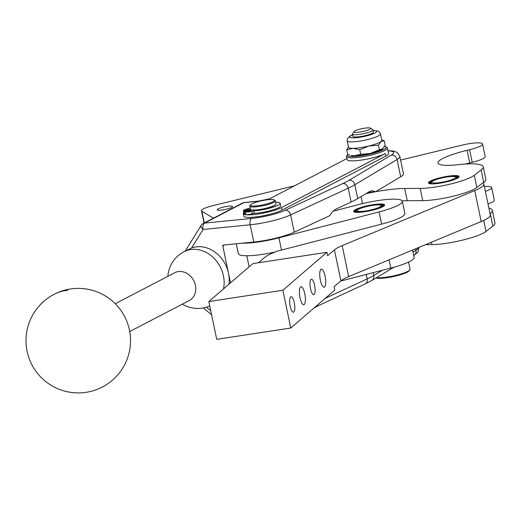 <?xml version="1.0" encoding="UTF-8"?>
<svg xmlns="http://www.w3.org/2000/svg" width="521" height="521" viewBox="0 0 521 521"><rect width="100%" height="100%" fill="white"/><g stroke="black" fill="none" stroke-linecap="round" stroke-linejoin="round"><path stroke-width="0.78" d="M115.245 303.723L174.802 272.724A15.676 13.136 62.5 0 1 195.388 285.306A15.676 13.136 62.5 0 1 189.279 300.539L129.722 331.538M314.091 307.937L319.243 305.254M488.008 203.952A16.985 2.95 -11.8 0 0 491.733 202.454A16.985 2.95 -11.8 0 0 494.312 200.207L491.681 187.612A16.985 2.95 168.2 0 1 489.102 189.859A16.985 2.95 168.2 0 1 485.377 191.357M425.644 244.623L431.922 244.59A32.673 5.672 -11.8 0 0 486.028 231.461L492.866 226.127A47.033 8.167 -11.8 0 0 494.95 222.91L492.319 210.315A47.033 8.167 168.2 0 1 490.235 213.532L490.04 213.688M484.367 186.531A16.985 2.95 168.2 0 1 491.036 186.987L491.296 187.143A16.985 2.95 168.2 0 1 491.681 187.612M488.88 208.14A47.033 8.167 168.2 0 1 492.319 210.315M333.043 211.213L359.125 204.453A33.969 5.9 168.2 0 1 402.349 201.23A33.969 5.9 168.2 0 1 379.067 211.91L278.943 237.856A33.969 5.9 168.2 0 1 242.662 243.138L223.307 245.065A0.781 0.658 -117.5 0 0 222.799 245.886L224.629 244.935M230.523 282.857L228.511 273.219A30.049 25.177 62.5 0 0 191.598 247.983L203.079 229.461A5.223 2.553 -148.2 0 1 201.073 226.778A5.223 2.553 -148.2 0 1 201.171 225.391L185.242 251.089M191.598 247.983L183.985 251.741A30.049 30.049 0 0 0 167.879 276.325M222.799 245.886L228.511 273.219A30.049 25.177 62.5 0 1 228.914 284.245M400.597 160.064L462.068 145.144A16.985 2.95 168.2 0 1 474.611 143.001A16.985 2.95 168.2 0 1 481.932 143.405L482.192 143.562A16.985 2.95 168.2 0 1 482.576 144.03A16.985 2.95 168.2 0 1 479.997 146.277A16.985 2.95 168.2 0 1 469.577 149.709L467.077 150.315A37.987 6.597 -11.8 0 0 437.998 163.021A37.987 6.597 -11.8 0 0 458.61 164.636A47.033 8.167 168.2 0 1 483.214 166.733A47.033 8.167 168.2 0 1 481.13 169.957L474.292 175.284A32.673 5.672 168.2 0 1 420.187 188.42L404.687 188.498A47.033 8.167 -11.8 0 0 365.95 193.688M213.415 218.188L201.855 211.148A15.676 2.722 168.2 0 1 201.497 210.718A15.676 2.722 168.2 0 1 213.499 205.476L294.58 185.795M400.675 176.782L397.067 159.524A31.358 5.444 -11.8 0 0 399.841 156.443L403.449 173.701A31.358 5.444 168.2 0 1 400.675 176.782L375.726 191.676L368.041 192.438M226.583 209.188A7.841 1.361 168.2 0 1 217.237 209.768A7.841 1.361 168.2 0 1 223.235 207.15A7.841 1.361 168.2 0 1 232.581 206.563A7.841 1.361 168.2 0 1 226.583 209.188M447.096 181.764A15.676 2.722 168.2 0 1 428.405 182.936A15.676 2.722 168.2 0 1 440.408 177.694A15.676 2.722 168.2 0 1 459.099 176.521A15.676 2.722 168.2 0 1 447.096 181.764M465.194 164.063A37.987 6.597 168.2 0 1 469.708 162.91L472.208 162.305A16.985 2.95 -11.8 0 0 482.628 158.872A16.985 2.95 -11.8 0 0 485.207 156.626L482.576 144.03M449.623 176.639A14.894 2.585 168.2 0 1 458.096 176.775A14.894 2.585 168.2 0 1 458.115 176.788A14.894 2.585 168.2 0 1 458.311 177.668M483.143 183.027L483.762 182.552A47.033 8.167 -11.8 0 0 485.846 179.328L483.214 166.733M402.205 200.885A47.033 8.167 168.2 0 1 407.24 200.715L422.739 200.637A32.673 5.672 -11.8 0 0 476.839 187.501L482.837 182.832A39.199 6.806 168.2 0 1 483.729 183.679A39.199 6.806 168.2 0 1 483.833 183.972A39.199 6.806 168.2 0 1 474.722 190.569L342.186 245.619A39.199 6.806 -11.8 0 0 337.497 247.82A39.199 6.806 -11.8 0 0 334.417 249.852L327.624 255.7L326.914 252.301L282.87 290.249L290.764 328.035L334.808 290.086L334.098 286.687L340.89 280.832A39.199 6.806 168.2 0 1 343.971 278.807A39.199 6.806 168.2 0 1 348.66 276.605L481.196 221.549A39.199 6.806 -11.8 0 0 490.307 214.958L483.833 183.972M242.662 243.138L253.786 242.037A31.358 5.444 -11.8 0 0 294.248 232.177L329.728 215.701L332.255 212.034L335.263 209.475L351.115 202.037A78.391 13.611 -11.8 0 0 357.732 198.592L369.643 191.481L371.922 190.712L375.726 191.676M384.667 146.277A19.857 3.452 168.2 0 1 385.742 146.675A19.857 3.452 168.2 0 1 370.965 153.851A19.857 3.452 168.2 0 1 347.468 154.672L346.667 155.857A20.905 3.627 -11.8 0 0 346.478 156.554A20.905 3.627 -11.8 0 0 371.395 154.991A20.905 3.627 -11.8 0 0 384.739 150.51A20.905 3.627 -11.8 0 0 387.403 148.003L388.562 153.545A20.905 3.627 168.2 0 1 385.898 156.053L282.115 210.067A20.905 3.627 168.2 0 1 259.438 216.423A20.905 3.627 168.2 0 1 243.854 216.111L243.327 213.59A20.905 3.627 168.2 0 1 243.763 212.601M385.898 156.053L385.371 153.532L281.587 207.547A20.905 3.627 168.2 0 1 258.917 213.903A20.905 3.627 168.2 0 1 243.327 213.59M387.403 148.003A20.905 3.627 -11.8 0 0 386.953 147.443L385.742 146.675M385.371 153.532A20.905 3.627 168.2 0 1 362.694 159.888A20.905 3.627 168.2 0 1 347.11 159.576L346.478 156.554M267.807 199.732L346.895 158.566M304.772 293.675A9.144 2.696 -98.7 0 1 303.782 304.759A9.144 2.696 -98.7 0 1 300.031 297.758A9.144 2.696 -98.7 0 1 301.021 286.674A9.144 2.696 -98.7 0 1 304.772 293.675M325.104 276.156A9.144 2.696 -98.7 0 1 324.114 287.24A9.144 2.696 -98.7 0 1 320.363 280.246A9.144 2.696 -98.7 0 1 321.353 269.162A9.144 2.696 -98.7 0 1 325.104 276.156M314.599 285.208A7.841 2.312 -98.7 0 1 313.753 294.71A7.841 2.312 -98.7 0 1 310.536 288.712A7.841 2.312 -98.7 0 1 311.382 279.21A7.841 2.312 -98.7 0 1 314.599 285.208M294.267 302.721A7.841 2.312 -98.7 0 1 293.421 312.222A7.841 2.312 -98.7 0 1 290.204 306.224A7.841 2.312 -98.7 0 1 291.057 296.723A7.841 2.312 -98.7 0 1 294.267 302.721M282.87 290.249L208.823 301.555L216.716 339.34L290.764 328.035M208.823 301.555L252.867 263.606L326.914 252.301M258.527 262.74L264.876 257.27A39.199 6.806 168.2 0 1 267.957 255.238A39.199 6.806 168.2 0 1 272.646 253.037L277.27 251.115A33.969 5.9 168.2 0 0 281.496 250.073L381.619 224.128A33.969 5.9 168.2 0 0 404.902 213.447L402.349 201.23M340.584 281.099L390.802 268.081A33.969 5.9 -11.8 0 0 414.084 257.407L412.554 250.06M383.873 204.349A15.812 2.748 168.2 0 1 384.57 204.948A15.812 2.748 168.2 0 1 371.72 210.412A15.812 2.748 168.2 0 1 354.326 212.008A15.812 2.748 168.2 0 1 353.622 211.415A15.812 2.748 168.2 0 1 366.471 205.951A15.812 2.748 168.2 0 1 383.873 204.349M236.287 243.776L238.351 253.675A33.969 5.9 -11.8 0 0 275.16 251.995M408.562 262.07L410.053 269.201A18.294 3.178 168.2 0 1 409.884 269.806A18.294 3.178 168.2 0 1 395.4 275.472A18.294 3.178 168.2 0 1 376.475 277.68M376.006 277.96A17.506 3.041 -11.8 0 0 393.811 276.482A17.506 3.041 -11.8 0 0 409.285 270.699L409.884 269.806M383.567 204.916A14.894 2.585 168.2 0 1 370.959 210.419A14.894 2.585 168.2 0 1 354.625 211.448A14.894 2.585 168.2 0 1 354.651 210.731A14.894 2.585 168.2 0 1 368.568 205.645A14.894 2.585 168.2 0 1 383.358 204.733A14.894 2.585 168.2 0 1 383.567 204.916M355.641 211.213A13.852 2.403 -11.8 0 0 355.836 211.383A13.852 2.403 -11.8 0 0 369.591 210.536A13.852 2.403 -11.8 0 0 382.531 205.808A13.852 2.403 -11.8 0 0 382.551 205.144A13.852 2.403 -11.8 0 0 367.364 206.095A13.852 2.403 -11.8 0 0 355.641 211.213M382.049 206.29A13.064 2.266 -11.8 0 0 381.952 206.069A13.064 2.266 -11.8 0 0 381.763 205.912L380.858 205.339A12.283 2.13 168.2 0 1 381.027 205.489A12.283 2.13 168.2 0 1 370.633 210.028A12.283 2.13 168.2 0 1 357.165 210.875A12.283 2.13 168.2 0 1 357.185 210.282A12.283 2.13 168.2 0 1 368.66 206.095A12.283 2.13 168.2 0 1 380.858 205.339M357.185 210.282L356.585 211.174A13.064 2.266 -11.8 0 0 356.475 211.63M384.446 205.45A15.676 2.722 -11.8 0 0 384.264 205.307L383.358 204.733M429.584 183.666A14.894 2.585 168.2 0 1 429.415 182.786A14.894 2.585 168.2 0 1 437.139 179.25M455.445 179.165A13.852 2.403 -11.8 0 0 457.288 177.863A13.852 2.403 -11.8 0 0 457.099 177.016A13.852 2.403 -11.8 0 0 454.345 176.554M432.775 181.061A13.852 2.403 -11.8 0 0 430.6 183.438A13.852 2.403 -11.8 0 0 430.62 183.444A13.852 2.403 -11.8 0 0 432.814 183.893M456.813 178.345A13.064 2.266 -11.8 0 0 456.806 178.319L456.702 177.811A13.064 2.266 -11.8 0 0 456.416 177.466A13.064 2.266 -11.8 0 0 456.403 177.453M431.844 181.836A12.283 2.13 168.2 0 1 443.28 177.648A12.283 2.13 168.2 0 1 455.497 176.88A12.283 2.13 168.2 0 1 455.51 176.886A12.283 2.13 168.2 0 1 446.341 181.334A12.283 2.13 168.2 0 1 432.013 182.578A12.283 2.13 168.2 0 1 431.844 181.836L431.238 182.721A13.064 2.266 -11.8 0 0 431.121 183.158A13.064 2.266 -11.8 0 0 431.421 183.516A13.064 2.266 -11.8 0 0 432.886 183.893M455.38 179.191A13.064 2.266 -11.8 0 0 456.702 177.811M431.121 183.158L431.225 183.659A13.064 2.266 -11.8 0 0 431.232 183.685M244.596 213.545L243.984 213.688L243.392 210.647A5.881 1.022 168.2 0 1 244.655 209.716A5.881 1.022 168.2 0 1 248.022 208.667L249.995 208.192A16.203 2.813 168.2 0 1 250.184 208.087M275.661 202.252A16.203 2.813 168.2 0 1 280.129 203.249L280.656 205.762A16.203 2.813 168.2 0 1 271.578 210.302A16.203 2.813 168.2 0 1 254.287 213.356L252.314 213.825A5.881 1.022 168.2 0 1 248.419 214.509A5.881 1.022 168.2 0 1 245.814 214.496L244.74 214.216L244.212 211.695L251.741 209.904A12.543 2.175 -11.8 0 0 263.789 208.914A12.543 2.175 -11.8 0 0 275.108 204.994M280.129 203.249A16.203 2.813 168.2 0 1 271.05 207.781A16.203 2.813 168.2 0 1 253.76 210.836L251.786 211.311A5.881 1.022 168.2 0 1 247.892 211.988A5.881 1.022 168.2 0 1 245.293 211.982L244.212 211.695M254.287 213.356L253.76 210.836M275.368 200.852L276 203.874A13.064 2.266 168.2 0 1 264.707 208.543A13.064 2.266 168.2 0 1 250.666 209.54A13.064 2.266 168.2 0 1 250.425 209.221L249.793 206.199A13.064 2.266 -11.8 0 0 250.034 206.518A13.064 2.266 -11.8 0 0 264.075 205.521A13.064 2.266 -11.8 0 0 275.368 200.852A13.064 2.266 -11.8 0 0 275.134 200.533A13.064 2.266 -11.8 0 0 275.088 200.5A13.064 2.266 -11.8 0 0 275.042 200.474M250.51 204.87A12.283 2.13 168.2 0 1 261.985 200.683A12.283 2.13 168.2 0 1 274.183 199.927A12.283 2.13 168.2 0 1 274.222 199.953A12.283 2.13 168.2 0 1 264.785 204.427A12.283 2.13 168.2 0 1 250.627 205.58A12.283 2.13 168.2 0 1 250.51 204.87L249.911 205.762A13.064 2.266 -11.8 0 0 249.793 206.199M354.475 155.786A16.985 2.95 168.2 0 1 351.082 155.46L354.475 155.786L360.669 154.288L370.353 153.474A16.985 2.95 168.2 0 1 361.75 155.147A16.985 2.95 168.2 0 1 354.475 155.786M379.418 149.735L382.746 148.843A16.985 2.95 168.2 0 1 382.603 148.96A16.985 2.95 168.2 0 1 370.353 153.474L379.418 149.735L378.474 145.203L368.796 146.017L359.724 149.755L352.919 148.329L346.726 149.827L348.471 146.929M360.669 154.288L359.724 149.755M352.6 134.763L350.079 135.961L347.39 138.723L347.201 140.865L348.542 147.287A16.985 2.95 -11.8 0 0 352.919 148.329A16.985 2.95 -11.8 0 0 360.187 147.697A16.985 2.95 -11.8 0 0 368.796 146.017A16.985 2.95 -11.8 0 0 381.046 141.504L378.474 145.203M349.598 155.017L347.67 154.359L346.726 149.827M382.603 148.96L385.175 145.255L384.224 140.722L381.046 141.504A16.985 2.95 -11.8 0 0 381.795 140.338L380.454 133.917L379.418 132.015L377.803 131.012L373.062 130.484M381.704 139.888L384.224 140.722M354.072 131.566L352.567 133.786A10.453 1.817 -11.8 0 0 352.47 134.138L352.938 136.378A10.453 1.817 -11.8 0 0 353.179 136.665A10.453 1.817 -11.8 0 0 364.479 135.812A10.453 1.817 -11.8 0 0 373.401 132.106L372.932 129.859A10.453 1.817 -11.8 0 0 372.71 129.579A10.453 1.817 -11.8 0 0 372.697 129.573L370.438 128.146A8.492 1.472 168.2 0 1 370.438 128.146A8.492 1.472 168.2 0 1 364.094 131.22A8.492 1.472 168.2 0 1 354.189 132.08A8.492 1.472 168.2 0 1 354.072 131.566A8.492 1.472 168.2 0 1 361.978 128.674A8.492 1.472 168.2 0 1 370.424 128.14M352.47 134.138A10.453 1.817 -11.8 0 0 352.71 134.425A10.453 1.817 -11.8 0 0 364.01 133.571A10.453 1.817 -11.8 0 0 372.932 129.859M250.575 209.468L243.463 211.168M249.162 211.435A1.96 0.339 168.2 0 1 246.869 211.572A1.96 0.339 168.2 0 1 248.413 210.907A1.96 0.339 168.2 0 1 250.705 210.771A1.96 0.339 168.2 0 1 249.162 211.435M247.208 210.061A1.96 0.339 168.2 0 1 244.909 210.197A1.96 0.339 168.2 0 1 246.453 209.533A1.96 0.339 168.2 0 1 248.745 209.396A1.96 0.339 168.2 0 1 247.208 210.061M54.132 294.287A52.263 52.263 0 0 0 31.905 364.778A52.263 52.263 0 0 0 102.396 387.005A52.263 52.263 0 0 0 124.623 316.521A52.263 52.263 0 0 0 54.132 294.287A52.263 43.784 62.5 0 1 67.737 290.269M382.453 270.249L373.785 275.42A78.391 13.611 168.2 0 1 370.731 277.12A78.391 13.611 168.2 0 1 367.168 278.865L325.228 298.344M393.993 267.221L371.812 280.467L365.156 283.932A5.223 4.129 -114.9 0 0 366.68 282.525A5.223 4.129 -114.9 0 0 367.168 278.865L366.243 274.45M371.812 280.467A5.223 4.598 -120.8 0 0 373.166 279.145A5.223 4.598 -120.8 0 0 373.785 275.42L373.205 272.646M492.866 226.127L490.235 213.532M431.922 244.59L431.427 242.226M486.028 231.461L483.722 220.435M210.738 310.718L206.498 307.182M223.489 288.921A30.049 25.177 -117.5 0 0 223.444 275.856A30.049 25.177 -117.5 0 0 191.806 249.429A30.049 25.177 -117.5 0 0 183.985 251.741M483.762 182.552L481.13 169.957M469.708 162.91L467.077 150.315M204.317 222.923L201.855 211.148M362.544 203.6L361.079 196.593M407.24 200.715L404.687 188.498M422.739 200.637L420.187 188.42M469.577 149.709L472.208 162.305M357.732 198.592L354.84 184.74L397.067 159.524A5.223 4.598 -120.8 0 0 394.964 156.124A5.223 4.598 -120.8 0 0 391.362 155.043L349.135 180.253A73.168 12.706 168.2 0 1 346.283 181.836A73.168 12.706 168.2 0 1 342.955 183.47L285.378 210.21A26.128 4.539 168.2 0 1 251.663 218.423L204.558 223.105L243.795 202.682A5.223 2.703 -95.7 0 1 244.329 202.519L258.058 201.158A5.223 2.703 84.3 0 0 257.524 201.321A13.064 2.266 -11.8 0 0 261.62 200.761M351.115 202.037L348.223 188.179A78.391 13.611 -11.8 0 0 351.786 186.433A78.391 13.611 -11.8 0 0 354.84 184.74A5.223 4.598 -120.8 0 0 352.73 181.334A5.223 4.598 -120.8 0 0 349.135 180.253M294.248 232.177L290.646 214.919L348.223 188.179A5.223 4.129 -114.9 0 0 346.244 184.714A5.223 4.129 -114.9 0 0 342.955 183.47M253.786 242.037L250.184 224.779A31.358 5.444 -11.8 0 0 290.646 214.919A5.223 4.129 -114.9 0 0 288.667 211.454A5.223 4.129 -114.9 0 0 285.378 210.21M264.609 200.181A13.064 2.266 -11.8 0 0 269.031 199.094M244.329 202.519A5.223 5.223 0 0 0 242.434 203.086A5.223 4.376 -117.5 0 1 243.795 202.682L257.524 201.321M388.002 150.882A26.128 4.539 168.2 0 1 391.362 155.043M202.936 223.659A5.223 4.376 62.5 0 1 203.197 223.509A5.223 4.376 62.5 0 1 204.558 223.105A5.223 2.703 -95.7 0 0 203.079 225.515A5.223 2.703 -95.7 0 0 203.079 229.461L250.184 224.779A5.223 2.703 -95.7 0 1 250.178 220.832A5.223 2.703 -95.7 0 1 251.663 218.423M282.115 210.067L281.587 207.547M418.799 247.468A31.358 5.444 168.2 0 1 416.012 250.21L415.712 248.751M418.786 247.13C418.246 253.512 418.239 251.63 414.039 255.251A5.223 4.598 -120.8 0 0 415.393 253.935A5.223 4.598 -120.8 0 0 416.012 250.21L412.964 252.034M476.839 187.501L474.292 175.284M481.196 221.549L474.722 190.569M348.66 276.605L342.186 245.619M340.89 280.832L334.417 249.852M389.076 259.816L390.802 268.081M379.067 211.91L381.619 224.128M278.943 237.856L281.496 250.073M252.314 213.825L251.786 211.311M347.201 140.865A16.985 2.95 -11.8 0 0 367.448 139.595A16.985 2.95 -11.8 0 0 380.454 133.917M373.088 130.595A13.722 2.384 168.2 0 1 366.094 136.02A13.722 2.384 168.2 0 1 351.792 137.837A13.722 2.384 168.2 0 1 352.626 134.867M245.293 211.982L245.814 214.496M203.366 307.937L211.591 314.808M182.357 304.14A30.049 30.049 0 0 0 209.748 305.996M458.115 176.788L458.812 177.225M204.076 223.053L201.497 210.718M258.058 201.158L269.455 198.872M387.963 150.68L392.951 151.005L396.286 152.021L397.295 152.627L399.841 156.443M242.434 203.086L203.197 223.509A5.223 5.223 0 0 0 201.171 225.391M414.039 255.251L413.681 255.466M365.156 283.932L314.821 307.305M246.798 255.759L249.116 266.837M354.651 210.731L354.052 211.624M455.51 176.886L456.416 177.466M429.415 182.786L428.952 183.464M274.183 199.927L275.088 200.5"/></g></svg>
